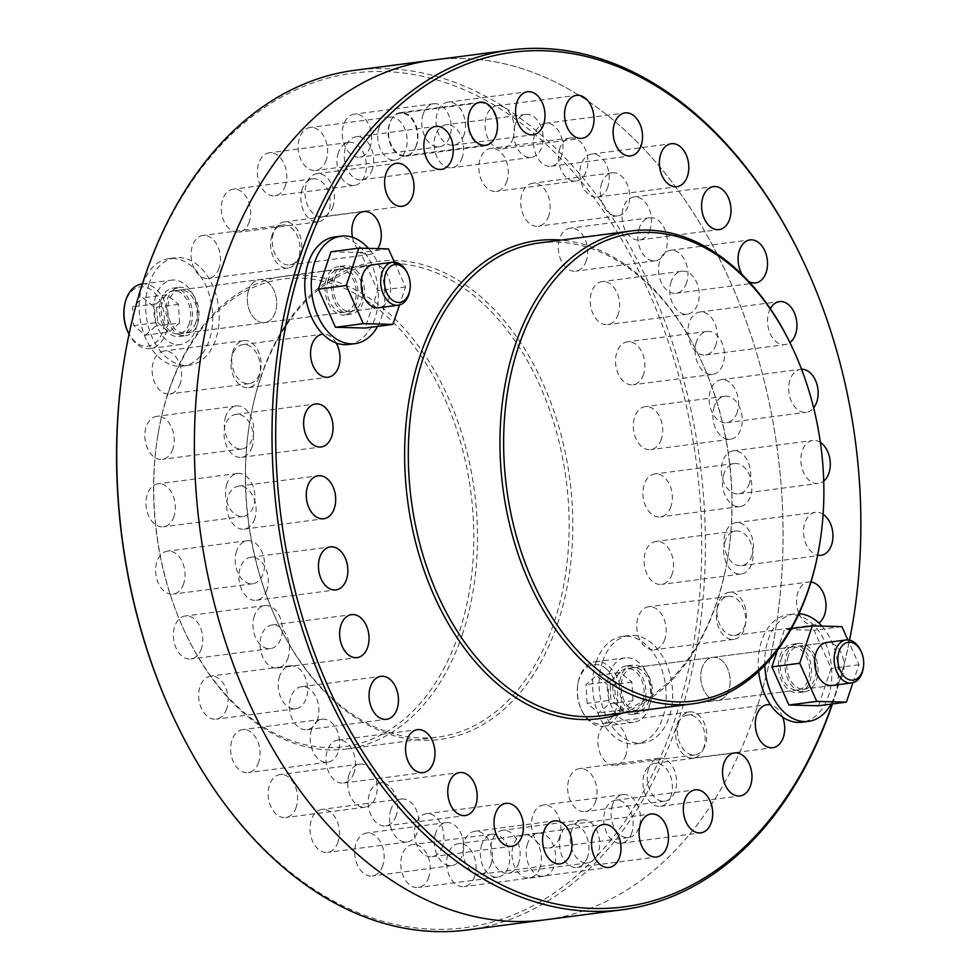 <?xml version="1.0" encoding="UTF-8"?>
<svg xmlns="http://www.w3.org/2000/svg" width="980" height="980" viewBox="0 0 980 980"><rect width="100%" height="100%" fill="white"/><g stroke="black" fill="none" stroke-linecap="round" stroke-linejoin="round"><path stroke-width="0.73" stroke-dasharray="4.9 3.68" d="M625.914 754.918A21.67 14.565 -97.4 0 1 615.379 765.307A21.67 14.565 -97.4 0 1 600.973 755.249A21.67 14.565 -97.4 0 1 599.246 732.697A21.67 14.565 -97.4 0 1 609.768 722.321A21.67 14.565 -97.4 0 1 624.174 732.366A21.67 14.565 -97.4 0 1 625.914 754.918M678.809 722.321A21.67 14.565 82.6 0 0 680.537 744.861A21.67 14.565 82.6 0 0 694.942 754.918A21.67 14.565 82.6 0 0 705.478 744.531A21.67 14.565 82.6 0 0 703.738 721.99A21.67 14.565 82.6 0 0 689.332 711.933A21.67 14.565 82.6 0 0 678.809 722.321M595.681 801.187A21.67 14.565 -97.4 0 1 585.146 811.575A21.67 14.565 -97.4 0 1 570.74 801.518A21.67 14.565 -97.4 0 1 569.013 778.965A21.67 14.565 -97.4 0 1 579.535 768.59A21.67 14.565 -97.4 0 1 593.941 778.647A21.67 14.565 -97.4 0 1 595.681 801.187M648.576 768.59A21.67 14.565 82.6 0 0 650.304 791.13A21.67 14.565 82.6 0 0 664.71 801.187A21.67 14.565 82.6 0 0 675.245 790.811A21.67 14.565 82.6 0 0 673.505 768.259A21.67 14.565 82.6 0 0 659.099 758.202A21.67 14.565 82.6 0 0 648.576 768.59M559.556 837.594A21.67 14.565 -97.4 0 1 549.021 847.982A21.67 14.565 -97.4 0 1 534.615 837.925A21.67 14.565 -97.4 0 1 532.875 815.372A21.67 14.565 -97.4 0 1 543.41 804.984A21.67 14.565 -97.4 0 1 557.816 815.042A21.67 14.565 -97.4 0 1 559.556 837.594M612.439 804.984A21.67 14.565 82.6 0 0 614.178 827.537A21.67 14.565 82.6 0 0 628.584 837.594A21.67 14.565 82.6 0 0 639.119 827.206A21.67 14.565 82.6 0 0 637.38 804.666A21.67 14.565 82.6 0 0 622.974 794.609A21.67 14.565 82.6 0 0 612.439 804.984M518.763 862.89A21.67 14.565 -97.4 0 1 508.228 873.278A21.67 14.565 -97.4 0 1 493.822 863.221A21.67 14.565 -97.4 0 1 492.083 840.668A21.67 14.565 -97.4 0 1 502.618 830.293A21.67 14.565 -97.4 0 1 517.024 840.35A21.67 14.565 -97.4 0 1 518.763 862.89M571.646 830.293A21.67 14.565 82.6 0 0 573.386 852.833A21.67 14.565 82.6 0 0 587.792 862.89A21.67 14.565 82.6 0 0 598.327 852.514A21.67 14.565 82.6 0 0 596.587 829.962A21.67 14.565 82.6 0 0 582.181 819.905A21.67 14.565 82.6 0 0 571.646 830.293M474.688 876.23A21.67 14.565 -97.4 0 1 464.153 886.606A21.67 14.565 -97.4 0 1 449.747 876.549A21.67 14.565 -97.4 0 1 448.007 854.009A21.67 14.565 -97.4 0 1 458.542 843.621A21.67 14.565 -97.4 0 1 472.948 853.678A21.67 14.565 -97.4 0 1 474.688 876.23M527.571 843.621A21.67 14.565 82.6 0 0 529.31 866.173A21.67 14.565 82.6 0 0 543.716 876.23A21.67 14.565 82.6 0 0 554.251 865.842A21.67 14.565 82.6 0 0 552.512 843.29A21.67 14.565 82.6 0 0 538.106 833.245A21.67 14.565 82.6 0 0 527.571 843.621M428.836 877.137A21.67 14.565 -97.4 0 1 418.301 887.525A21.67 14.565 -97.4 0 1 403.895 877.467A21.67 14.565 -97.4 0 1 402.155 854.915A21.67 14.565 -97.4 0 1 412.69 844.539A21.67 14.565 -97.4 0 1 427.096 854.597A21.67 14.565 -97.4 0 1 428.836 877.137M481.719 844.539A21.67 14.565 82.6 0 0 483.459 867.08A21.67 14.565 82.6 0 0 497.865 877.137A21.67 14.565 82.6 0 0 508.399 866.761A21.67 14.565 82.6 0 0 506.66 844.209A21.67 14.565 82.6 0 0 492.254 834.152A21.67 14.565 82.6 0 0 481.719 844.539M382.764 865.597A21.67 14.565 -97.4 0 1 372.229 875.985A21.67 14.565 -97.4 0 1 357.823 865.928A21.67 14.565 -97.4 0 1 356.095 843.376A21.67 14.565 -97.4 0 1 366.618 833A21.67 14.565 -97.4 0 1 381.024 843.057A21.67 14.565 -97.4 0 1 382.764 865.597M435.659 833A21.67 14.565 82.6 0 0 437.386 855.54A21.67 14.565 82.6 0 0 451.792 865.597A21.67 14.565 82.6 0 0 462.327 855.221A21.67 14.565 82.6 0 0 460.588 832.669A21.67 14.565 82.6 0 0 446.182 822.612A21.67 14.565 82.6 0 0 435.659 833M338.051 842.004A21.67 14.565 -97.4 0 1 327.516 852.38A21.67 14.565 -97.4 0 1 313.11 842.322A21.67 14.565 -97.4 0 1 311.371 819.782A21.67 14.565 -97.4 0 1 321.906 809.394A21.67 14.565 -97.4 0 1 336.312 819.452A21.67 14.565 -97.4 0 1 338.051 842.004M390.934 809.394A21.67 14.565 82.6 0 0 392.674 831.947A21.67 14.565 82.6 0 0 407.08 842.004A21.67 14.565 82.6 0 0 417.615 831.616A21.67 14.565 82.6 0 0 415.875 809.076A21.67 14.565 82.6 0 0 401.469 799.019A21.67 14.565 82.6 0 0 390.934 809.394M296.205 807.153A21.67 14.565 -97.4 0 1 285.682 817.528A21.67 14.565 -97.4 0 1 271.276 807.471A21.67 14.565 -97.4 0 1 269.537 784.931A21.67 14.565 -97.4 0 1 280.072 774.543A21.67 14.565 -97.4 0 1 294.478 784.6A21.67 14.565 -97.4 0 1 296.205 807.153M349.101 774.543A21.67 14.565 82.6 0 0 350.84 797.095A21.67 14.565 82.6 0 0 365.246 807.153A21.67 14.565 82.6 0 0 375.769 796.764A21.67 14.565 82.6 0 0 374.041 774.225A21.67 14.565 82.6 0 0 359.635 764.167A21.67 14.565 82.6 0 0 349.101 774.543M258.671 762.232A21.67 14.565 -97.4 0 1 248.136 772.608A21.67 14.565 -97.4 0 1 233.73 762.55A21.67 14.565 -97.4 0 1 232.003 740.01A21.67 14.565 -97.4 0 1 242.525 729.622A21.67 14.565 -97.4 0 1 256.932 739.68A21.67 14.565 -97.4 0 1 258.671 762.232M311.567 729.622A21.67 14.565 82.6 0 0 313.294 752.175A21.67 14.565 82.6 0 0 327.7 762.232A21.67 14.565 82.6 0 0 338.235 751.844A21.67 14.565 82.6 0 0 336.495 729.304A21.67 14.565 82.6 0 0 322.089 719.247A21.67 14.565 82.6 0 0 311.567 729.622M226.711 708.773A21.67 14.565 -97.4 0 1 216.176 719.149A21.67 14.565 -97.4 0 1 201.77 709.091A21.67 14.565 -97.4 0 1 200.043 686.551A21.67 14.565 -97.4 0 1 210.565 676.163A21.67 14.565 -97.4 0 1 224.971 686.221A21.67 14.565 -97.4 0 1 226.711 708.773M279.606 676.163A21.67 14.565 82.6 0 0 281.334 698.716A21.67 14.565 82.6 0 0 295.74 708.773A21.67 14.565 82.6 0 0 306.275 698.385A21.67 14.565 82.6 0 0 304.535 675.833A21.67 14.565 82.6 0 0 290.129 665.788A21.67 14.565 82.6 0 0 279.606 676.163M201.415 648.589A21.67 14.565 -97.4 0 1 190.892 658.977A21.67 14.565 -97.4 0 1 176.486 648.919A21.67 14.565 -97.4 0 1 174.746 626.367A21.67 14.565 -97.4 0 1 185.281 615.991A21.67 14.565 -97.4 0 1 199.687 626.049A21.67 14.565 -97.4 0 1 201.415 648.589M254.31 615.991A21.67 14.565 82.6 0 0 256.05 638.531A21.67 14.565 82.6 0 0 270.456 648.589A21.67 14.565 82.6 0 0 280.978 638.213A21.67 14.565 82.6 0 0 279.251 615.661A21.67 14.565 82.6 0 0 264.845 605.603A21.67 14.565 82.6 0 0 254.31 615.991M183.652 583.749A21.67 14.565 -97.4 0 1 173.129 594.125A21.67 14.565 -97.4 0 1 158.723 584.068A21.67 14.565 -97.4 0 1 156.984 561.528A21.67 14.565 -97.4 0 1 167.519 551.14A21.67 14.565 -97.4 0 1 181.925 561.197A21.67 14.565 -97.4 0 1 183.652 583.749M236.548 551.14A21.67 14.565 82.6 0 0 238.287 573.692A21.67 14.565 82.6 0 0 252.693 583.749A21.67 14.565 82.6 0 0 263.216 573.361A21.67 14.565 82.6 0 0 261.489 550.809A21.67 14.565 82.6 0 0 247.083 540.764A21.67 14.565 82.6 0 0 236.548 551.14M174.024 516.436A21.67 14.565 -97.4 0 1 163.489 526.824A21.67 14.565 -97.4 0 1 149.083 516.766A21.67 14.565 -97.4 0 1 147.355 494.214A21.67 14.565 -97.4 0 1 157.878 483.838A21.67 14.565 -97.4 0 1 172.284 493.896A21.67 14.565 -97.4 0 1 174.024 516.436M226.919 483.838A21.67 14.565 82.6 0 0 228.646 506.378A21.67 14.565 82.6 0 0 243.052 516.436A21.67 14.565 82.6 0 0 253.587 506.06A21.67 14.565 82.6 0 0 251.848 483.507A21.67 14.565 82.6 0 0 237.442 473.45A21.67 14.565 82.6 0 0 226.919 483.838M172.86 448.963A21.67 14.565 -97.4 0 1 162.325 459.351A21.67 14.565 -97.4 0 1 147.919 449.293A21.67 14.565 -97.4 0 1 146.179 426.741A21.67 14.565 -97.4 0 1 156.714 416.365A21.67 14.565 -97.4 0 1 171.12 426.41A21.67 14.565 -97.4 0 1 172.86 448.963M225.743 416.365A21.67 14.565 82.6 0 0 227.483 438.905A21.67 14.565 82.6 0 0 241.889 448.963A21.67 14.565 82.6 0 0 252.424 438.575A21.67 14.565 82.6 0 0 250.684 416.035A21.67 14.565 82.6 0 0 236.278 405.977A21.67 14.565 82.6 0 0 225.743 416.365M180.185 383.621A21.67 14.565 -97.4 0 1 169.65 393.997A21.67 14.565 -97.4 0 1 155.244 383.94A21.67 14.565 -97.4 0 1 153.517 361.399A21.67 14.565 -97.4 0 1 164.04 351.012A21.67 14.565 -97.4 0 1 178.446 361.069A21.67 14.565 -97.4 0 1 180.185 383.621M233.081 351.012A21.67 14.565 82.6 0 0 234.808 373.564A21.67 14.565 82.6 0 0 249.214 383.621A21.67 14.565 82.6 0 0 259.749 373.233A21.67 14.565 82.6 0 0 258.01 350.693A21.67 14.565 82.6 0 0 243.604 340.636A21.67 14.565 82.6 0 0 233.081 351.012M195.767 322.628A21.67 14.565 -97.4 0 1 185.232 333.004A21.67 14.565 -97.4 0 1 170.839 322.959A21.67 14.565 -97.4 0 1 169.099 300.407A21.67 14.565 -97.4 0 1 179.634 290.019A21.67 14.565 -97.4 0 1 194.028 300.076A21.67 14.565 -97.4 0 1 195.767 322.628M248.663 290.019A21.67 14.565 82.6 0 0 250.39 312.571A21.67 14.565 82.6 0 0 264.796 322.628A21.67 14.565 82.6 0 0 275.331 312.24A21.67 14.565 82.6 0 0 273.591 289.7A21.67 14.565 82.6 0 0 259.186 279.643A21.67 14.565 82.6 0 0 248.663 290.019A21.67 14.565 -97.4 0 1 259.186 279.643A21.67 14.565 -97.4 0 1 273.591 289.7A21.67 14.565 -97.4 0 1 275.331 312.24A21.67 14.565 -97.4 0 1 264.796 322.628A21.67 14.565 -97.4 0 1 250.39 312.571A21.67 14.565 -97.4 0 1 248.663 290.019M219.079 268.067A21.67 14.565 -97.4 0 1 208.544 278.455A21.67 14.565 -97.4 0 1 194.138 268.398A21.67 14.565 -97.4 0 1 192.399 245.845A21.67 14.565 -97.4 0 1 202.934 235.47A21.67 14.565 -97.4 0 1 217.339 245.514A21.67 14.565 -97.4 0 1 219.079 268.067M271.962 235.47A21.67 14.565 82.6 0 0 273.702 258.01A21.67 14.565 82.6 0 0 288.108 268.067A21.67 14.565 82.6 0 0 298.643 257.679A21.67 14.565 82.6 0 0 296.903 235.139A21.67 14.565 82.6 0 0 282.497 225.082A21.67 14.565 82.6 0 0 271.962 235.47M249.3 221.799A21.67 14.565 -97.4 0 1 238.777 232.186A21.67 14.565 -97.4 0 1 224.371 222.129A21.67 14.565 -97.4 0 1 222.632 199.577A21.67 14.565 -97.4 0 1 233.167 189.189A21.67 14.565 -97.4 0 1 247.573 199.246A21.67 14.565 -97.4 0 1 249.3 221.799M302.195 189.189A21.67 14.565 82.6 0 0 303.935 211.741A21.67 14.565 82.6 0 0 318.341 221.799A21.67 14.565 82.6 0 0 328.863 211.411A21.67 14.565 82.6 0 0 327.136 188.871A21.67 14.565 82.6 0 0 312.73 178.813A21.67 14.565 82.6 0 0 302.195 189.189M285.437 185.392A21.67 14.565 -97.4 0 1 274.902 195.78A21.67 14.565 -97.4 0 1 260.496 185.722A21.67 14.565 -97.4 0 1 258.757 163.17A21.67 14.565 -97.4 0 1 269.292 152.794A21.67 14.565 -97.4 0 1 283.698 162.852A21.67 14.565 -97.4 0 1 285.437 185.392M338.321 152.794A21.67 14.565 82.6 0 0 340.06 175.334A21.67 14.565 82.6 0 0 354.466 185.392A21.67 14.565 82.6 0 0 365.001 175.016A21.67 14.565 82.6 0 0 363.262 152.464A21.67 14.565 82.6 0 0 348.856 142.406A21.67 14.565 82.6 0 0 338.321 152.794M326.23 160.095A21.67 14.565 -97.4 0 1 315.695 170.471A21.67 14.565 -97.4 0 1 301.289 160.426A21.67 14.565 -97.4 0 1 299.562 137.874A21.67 14.565 -97.4 0 1 310.084 127.486A21.67 14.565 -97.4 0 1 324.49 137.543A21.67 14.565 -97.4 0 1 326.23 160.095M379.125 127.486A21.67 14.565 82.6 0 0 380.853 150.038A21.67 14.565 82.6 0 0 395.259 160.095A21.67 14.565 82.6 0 0 405.793 149.707A21.67 14.565 82.6 0 0 404.054 127.167A21.67 14.565 82.6 0 0 389.648 117.11A21.67 14.565 82.6 0 0 379.125 127.486M370.305 146.755A21.67 14.565 -97.4 0 1 359.77 157.143A21.67 14.565 -97.4 0 1 345.364 147.086A21.67 14.565 -97.4 0 1 343.637 124.546A21.67 14.565 -97.4 0 1 354.16 114.158A21.67 14.565 -97.4 0 1 368.566 124.215A21.67 14.565 -97.4 0 1 370.305 146.755M423.189 114.158A21.67 14.565 82.6 0 0 424.928 136.71A21.67 14.565 82.6 0 0 439.334 146.755A21.67 14.565 82.6 0 0 449.869 136.379A21.67 14.565 82.6 0 0 448.13 113.827A21.67 14.565 82.6 0 0 433.724 103.77A21.67 14.565 82.6 0 0 423.189 114.158M416.157 145.849A21.67 14.565 -97.4 0 1 405.622 156.237A21.67 14.565 -97.4 0 1 391.216 146.179A21.67 14.565 -97.4 0 1 389.477 123.627A21.67 14.565 -97.4 0 1 400.012 113.239A21.67 14.565 -97.4 0 1 414.418 123.296A21.67 14.565 -97.4 0 1 416.157 145.849M469.04 113.239A21.67 14.565 82.6 0 0 470.78 135.791A21.67 14.565 82.6 0 0 485.186 145.849A21.67 14.565 82.6 0 0 495.721 135.46A21.67 14.565 82.6 0 0 493.981 112.921A21.67 14.565 82.6 0 0 479.575 102.863A21.67 14.565 82.6 0 0 469.04 113.239M462.229 157.388A21.67 14.565 -97.4 0 1 451.694 167.776A21.67 14.565 -97.4 0 1 437.288 157.719A21.67 14.565 -97.4 0 1 435.549 135.167A21.67 14.565 -97.4 0 1 446.084 124.779A21.67 14.565 -97.4 0 1 460.49 134.836A21.67 14.565 -97.4 0 1 462.229 157.388M515.113 124.779A21.67 14.565 82.6 0 0 516.852 147.331A21.67 14.565 82.6 0 0 531.258 157.388A21.67 14.565 82.6 0 0 541.781 147A21.67 14.565 82.6 0 0 540.054 124.46A21.67 14.565 82.6 0 0 525.648 114.403A21.67 14.565 82.6 0 0 515.113 124.779M506.942 180.982A21.67 14.565 -97.4 0 1 496.407 191.37A21.67 14.565 -97.4 0 1 482.001 181.312A21.67 14.565 -97.4 0 1 480.261 158.76A21.67 14.565 -97.4 0 1 490.796 148.384A21.67 14.565 -97.4 0 1 505.202 158.442A21.67 14.565 -97.4 0 1 506.942 180.982M559.825 148.384A21.67 14.565 82.6 0 0 561.565 170.924A21.67 14.565 82.6 0 0 575.971 180.982A21.67 14.565 82.6 0 0 586.505 170.606A21.67 14.565 82.6 0 0 584.766 148.054A21.67 14.565 82.6 0 0 570.36 137.996A21.67 14.565 82.6 0 0 559.825 148.384M548.776 215.833A21.67 14.565 -97.4 0 1 538.24 226.221A21.67 14.565 -97.4 0 1 523.835 216.164A21.67 14.565 -97.4 0 1 522.107 193.624A21.67 14.565 -97.4 0 1 532.63 183.236A21.67 14.565 -97.4 0 1 547.036 193.293A21.67 14.565 -97.4 0 1 548.776 215.833M601.671 183.236A21.67 14.565 82.6 0 0 603.398 205.775A21.67 14.565 82.6 0 0 617.804 215.833A21.67 14.565 82.6 0 0 628.339 205.457A21.67 14.565 82.6 0 0 626.6 182.905A21.67 14.565 82.6 0 0 612.194 172.847A21.67 14.565 82.6 0 0 601.671 183.236M586.31 260.754A21.67 14.565 -97.4 0 1 575.787 271.142A21.67 14.565 -97.4 0 1 561.381 261.084A21.67 14.565 -97.4 0 1 559.641 238.544A21.67 14.565 -97.4 0 1 570.176 228.156A21.67 14.565 -97.4 0 1 584.582 238.214A21.67 14.565 -97.4 0 1 586.31 260.754M639.205 228.156A21.67 14.565 82.6 0 0 640.945 250.696A21.67 14.565 82.6 0 0 655.351 260.754A21.67 14.565 82.6 0 0 665.873 250.378A21.67 14.565 82.6 0 0 664.146 227.826A21.67 14.565 82.6 0 0 649.74 217.768A21.67 14.565 82.6 0 0 639.205 228.156M618.27 314.213A21.67 14.565 -97.4 0 1 607.747 324.601A21.67 14.565 -97.4 0 1 593.341 314.543A21.67 14.565 -97.4 0 1 591.601 292.003A21.67 14.565 -97.4 0 1 602.137 281.615A21.67 14.565 -97.4 0 1 616.543 291.673A21.67 14.565 -97.4 0 1 618.27 314.213M671.165 281.615A21.67 14.565 82.6 0 0 672.905 304.168A21.67 14.565 82.6 0 0 687.311 314.213A21.67 14.565 82.6 0 0 697.833 303.837A21.67 14.565 82.6 0 0 696.106 281.285A21.67 14.565 82.6 0 0 681.7 271.227A21.67 14.565 82.6 0 0 671.165 281.615M643.566 374.397A21.67 14.565 -97.4 0 1 633.031 384.785A21.67 14.565 -97.4 0 1 618.625 374.728A21.67 14.565 -97.4 0 1 616.898 352.175A21.67 14.565 -97.4 0 1 627.42 341.787A21.67 14.565 -97.4 0 1 641.827 351.845A21.67 14.565 -97.4 0 1 643.566 374.397M696.462 341.787A21.67 14.565 82.6 0 0 698.189 364.34A21.67 14.565 82.6 0 0 712.595 374.397A21.67 14.565 82.6 0 0 723.13 364.009A21.67 14.565 82.6 0 0 721.39 341.469A21.67 14.565 82.6 0 0 706.984 331.412A21.67 14.565 82.6 0 0 696.462 341.787M661.329 439.236A21.67 14.565 -97.4 0 1 650.806 449.624A21.67 14.565 -97.4 0 1 636.4 439.567A21.67 14.565 -97.4 0 1 634.66 417.027A21.67 14.565 -97.4 0 1 645.195 406.639A21.67 14.565 -97.4 0 1 659.601 416.696A21.67 14.565 -97.4 0 1 661.329 439.236M714.224 406.639A21.67 14.565 82.6 0 0 715.964 429.191A21.67 14.565 82.6 0 0 730.357 439.236A21.67 14.565 82.6 0 0 740.892 428.86A21.67 14.565 82.6 0 0 739.153 406.308A21.67 14.565 82.6 0 0 724.759 396.251A21.67 14.565 82.6 0 0 714.224 406.639M670.957 506.55A21.67 14.565 -97.4 0 1 660.434 516.926A21.67 14.565 -97.4 0 1 646.028 506.88A21.67 14.565 -97.4 0 1 644.289 484.328A21.67 14.565 -97.4 0 1 654.824 473.94A21.67 14.565 -97.4 0 1 669.23 483.998A21.67 14.565 -97.4 0 1 670.957 506.55M723.853 473.94A21.67 14.565 82.6 0 0 725.592 496.493A21.67 14.565 82.6 0 0 739.998 506.55A21.67 14.565 82.6 0 0 750.521 496.162A21.67 14.565 82.6 0 0 748.793 473.622A21.67 14.565 82.6 0 0 734.388 463.565A21.67 14.565 82.6 0 0 723.853 473.94M672.133 574.023A21.67 14.565 -97.4 0 1 661.598 584.411A21.67 14.565 -97.4 0 1 647.192 574.354A21.67 14.565 -97.4 0 1 645.465 551.801A21.67 14.565 -97.4 0 1 655.988 541.426A21.67 14.565 -97.4 0 1 670.394 551.471A21.67 14.565 -97.4 0 1 672.133 574.023M725.016 541.426A21.67 14.565 82.6 0 0 726.756 563.966A21.67 14.565 82.6 0 0 741.162 574.023A21.67 14.565 82.6 0 0 751.697 563.635A21.67 14.565 82.6 0 0 749.957 541.095A21.67 14.565 82.6 0 0 735.551 531.038A21.67 14.565 82.6 0 0 725.016 541.426M664.795 639.364A21.67 14.565 -97.4 0 1 654.273 649.752A21.67 14.565 -97.4 0 1 639.867 639.695A21.67 14.565 -97.4 0 1 638.127 617.155A21.67 14.565 -97.4 0 1 648.662 606.767A21.67 14.565 -97.4 0 1 663.068 616.824A21.67 14.565 -97.4 0 1 664.795 639.364M717.691 606.767A21.67 14.565 82.6 0 0 719.43 629.307A21.67 14.565 82.6 0 0 733.836 639.364A21.67 14.565 82.6 0 0 744.359 628.989A21.67 14.565 82.6 0 0 742.632 606.436A21.67 14.565 82.6 0 0 728.226 596.379A21.67 14.565 82.6 0 0 717.691 606.767M649.213 700.357A21.67 14.565 -97.4 0 1 638.691 710.745A21.67 14.565 -97.4 0 1 624.285 700.688A21.67 14.565 -97.4 0 1 622.545 678.136A21.67 14.565 -97.4 0 1 633.08 667.76A21.67 14.565 -97.4 0 1 647.486 677.817A21.67 14.565 -97.4 0 1 649.213 700.357M702.109 667.76A21.67 14.565 82.6 0 0 703.848 690.3A21.67 14.565 82.6 0 0 718.254 700.357A21.67 14.565 82.6 0 0 728.777 689.981A21.67 14.565 82.6 0 0 727.05 667.429A21.67 14.565 82.6 0 0 712.644 657.372A21.67 14.565 82.6 0 0 702.109 667.76A21.67 14.565 -97.4 0 1 712.644 657.372A21.67 14.565 -97.4 0 1 727.05 667.429A21.67 14.565 -97.4 0 1 728.777 689.981A21.67 14.565 -97.4 0 1 718.254 700.357A21.67 14.565 -97.4 0 1 703.848 690.3A21.67 14.565 -97.4 0 1 702.109 667.76M260.545 378.427A238.434 160.279 -97.4 0 1 376.394 264.208A238.434 160.279 -97.4 0 1 534.847 374.826A238.434 160.279 -97.4 0 1 553.957 622.839A238.434 160.279 -97.4 0 1 438.097 737.058A238.434 160.279 -97.4 0 1 275.882 618.539A238.434 160.279 -97.4 0 1 250.023 420.383A238.434 160.279 -97.4 0 1 260.545 378.427M557.461 623.929A241.031 162.018 82.6 0 0 478.375 294.711A241.031 162.018 82.6 0 0 260.852 376.847A241.031 162.018 82.6 0 0 250.219 419.256A241.031 162.018 82.6 0 0 276.36 619.581A241.031 162.018 82.6 0 0 557.461 623.929M124.999 355.36A430.906 289.664 -97.4 0 1 144.023 279.521A430.906 289.664 -97.4 0 1 532.899 132.692A430.906 289.664 -97.4 0 1 674.289 721.243A430.906 289.664 -97.4 0 1 171.733 713.477M467.166 929.995A433.503 291.415 82.6 0 0 677.805 722.333A433.503 291.415 82.6 0 0 643.076 271.399A433.503 291.415 82.6 0 0 354.968 70.266M168.572 391.963A235.825 158.527 -97.4 0 1 381.404 311.615A235.825 158.527 -97.4 0 1 458.787 633.717A235.825 158.527 -97.4 0 1 183.75 629.466A235.825 158.527 -97.4 0 1 158.172 433.466A235.825 158.527 -97.4 0 1 168.572 391.963M462.291 634.807A238.434 160.279 82.6 0 0 443.193 386.794A238.434 160.279 82.6 0 0 284.739 276.164A238.434 160.279 82.6 0 0 168.891 390.383A238.434 160.279 82.6 0 0 158.368 432.352A238.434 160.279 82.6 0 0 184.216 630.508A238.434 160.279 82.6 0 0 346.442 749.014A238.434 160.279 82.6 0 0 462.291 634.807M755.458 712.191A433.503 291.415 82.6 0 0 720.729 261.268A433.503 291.415 82.6 0 0 432.621 60.135A433.503 291.415 82.6 0 1 720.729 261.268A433.503 291.415 82.6 0 1 755.458 712.191A433.503 291.415 82.6 0 1 544.819 919.865A433.503 291.415 82.6 0 0 755.458 712.191M810.987 582.01A21.67 14.565 82.6 0 0 808.488 582.022A21.67 14.565 82.6 0 0 797.953 592.398A21.67 14.565 82.6 0 0 799.067 613.602M799.129 613.737A21.67 14.565 82.6 0 0 814.098 625.007A21.67 14.565 82.6 0 0 818.913 623.035M745.07 625.007A21.67 14.565 -97.4 0 1 734.535 635.395A21.67 14.565 -97.4 0 1 720.129 625.338A21.67 14.565 -97.4 0 1 718.389 602.786A21.67 14.565 -97.4 0 1 728.924 592.398A21.67 14.565 -97.4 0 1 743.33 602.455A21.67 14.565 -97.4 0 1 745.07 625.007M823.127 514.279A21.67 14.565 82.6 0 0 815.433 512.295A21.67 14.565 82.6 0 0 804.911 522.671A21.67 14.565 82.6 0 0 817.688 555.146M752.015 555.28A21.67 14.565 -97.4 0 1 741.48 565.656A21.67 14.565 -97.4 0 1 727.074 555.599A21.67 14.565 -97.4 0 1 725.347 533.059A21.67 14.565 -97.4 0 1 735.87 522.671A21.67 14.565 -97.4 0 1 750.276 532.728A21.67 14.565 -97.4 0 1 752.015 555.28M820.37 442.409A21.67 14.565 82.6 0 0 812.775 440.473A21.67 14.565 82.6 0 0 802.253 450.861A21.67 14.565 82.6 0 0 803.98 473.401A21.67 14.565 82.6 0 0 818.386 483.459A21.67 14.565 82.6 0 0 823.727 481.082M749.357 483.459A21.67 14.565 -97.4 0 1 738.822 493.846A21.67 14.565 -97.4 0 1 724.416 483.789A21.67 14.565 -97.4 0 1 722.689 461.237A21.67 14.565 -97.4 0 1 733.212 450.861A21.67 14.565 -97.4 0 1 747.617 460.918A21.67 14.565 -97.4 0 1 749.357 483.459M801.567 369.264A21.67 14.565 82.6 0 0 800.623 369.338A21.67 14.565 82.6 0 0 790.088 379.726A21.67 14.565 82.6 0 0 791.828 402.278A21.67 14.565 82.6 0 0 806.234 412.323A21.67 14.565 82.6 0 0 813.645 407.839M737.193 412.323A21.67 14.565 -97.4 0 1 726.67 422.711A21.67 14.565 -97.4 0 1 712.264 412.654A21.67 14.565 -97.4 0 1 710.524 390.113A21.67 14.565 -97.4 0 1 721.06 379.726A21.67 14.565 -97.4 0 1 735.466 389.783A21.67 14.565 -97.4 0 1 737.193 412.323M770.305 308.7A21.67 14.565 82.6 0 0 768.896 312.007A21.67 14.565 82.6 0 0 770.623 334.548A21.67 14.565 82.6 0 0 785.029 344.605A21.67 14.565 82.6 0 0 789.929 342.571M716 344.605A21.67 14.565 -97.4 0 1 705.465 354.993A21.67 14.565 -97.4 0 1 691.059 344.935A21.67 14.565 -97.4 0 1 689.332 322.383A21.67 14.565 -97.4 0 1 699.855 312.007A21.67 14.565 -97.4 0 1 714.261 322.065A21.67 14.565 -97.4 0 1 716 344.605M742.326 274.865A21.67 14.565 82.6 0 0 748.561 281.297M686.576 282.901A21.67 14.565 -97.4 0 1 676.053 293.277A21.67 14.565 -97.4 0 1 661.647 283.22A21.67 14.565 -97.4 0 1 659.908 260.68A21.67 14.565 -97.4 0 1 670.442 250.292A21.67 14.565 -97.4 0 1 684.848 260.349A21.67 14.565 -97.4 0 1 686.576 282.901M650.071 229.577A21.67 14.565 -97.4 0 1 639.536 239.953A21.67 14.565 -97.4 0 1 625.13 229.896A21.67 14.565 -97.4 0 1 623.403 207.356A21.67 14.565 -97.4 0 1 633.925 196.968A21.67 14.565 -97.4 0 1 648.331 207.025A21.67 14.565 -97.4 0 1 650.071 229.577M607.87 186.69A21.67 14.565 -97.4 0 1 597.335 197.066A21.67 14.565 -97.4 0 1 582.941 187.008A21.67 14.565 -97.4 0 1 581.201 164.469A21.67 14.565 -97.4 0 1 591.736 154.081A21.67 14.565 -97.4 0 1 606.13 164.138A21.67 14.565 -97.4 0 1 607.87 186.69M561.601 155.881A21.67 14.565 -97.4 0 1 551.079 166.269A21.67 14.565 -97.4 0 1 536.673 156.212A21.67 14.565 -97.4 0 1 534.933 133.66A21.67 14.565 -97.4 0 1 545.468 123.284A21.67 14.565 -97.4 0 1 559.874 133.341A21.67 14.565 -97.4 0 1 561.601 155.881M513.055 138.339A21.67 14.565 -97.4 0 1 502.52 148.727A21.67 14.565 -97.4 0 1 488.113 138.67A21.67 14.565 -97.4 0 1 486.386 116.13A21.67 14.565 -97.4 0 1 496.909 105.742A21.67 14.565 -97.4 0 1 511.315 115.799A21.67 14.565 -97.4 0 1 513.055 138.339M464.079 134.75A21.67 14.565 -97.4 0 1 453.544 145.126A21.67 14.565 -97.4 0 1 439.138 135.081A21.67 14.565 -97.4 0 1 437.399 112.529A21.67 14.565 -97.4 0 1 447.934 102.141A21.67 14.565 -97.4 0 1 462.34 112.198A21.67 14.565 -97.4 0 1 464.079 134.75M416.561 145.236A21.67 14.565 -97.4 0 1 406.026 155.612A21.67 14.565 -97.4 0 1 391.62 145.554A21.67 14.565 -97.4 0 1 389.893 123.015A21.67 14.565 -97.4 0 1 400.416 112.627A21.67 14.565 -97.4 0 1 414.822 122.684A21.67 14.565 -97.4 0 1 416.561 145.236M372.327 169.393A21.67 14.565 -97.4 0 1 361.804 179.769A21.67 14.565 -97.4 0 1 347.398 169.712A21.67 14.565 -97.4 0 1 345.658 147.172A21.67 14.565 -97.4 0 1 356.193 136.784A21.67 14.565 -97.4 0 1 370.599 146.841A21.67 14.565 -97.4 0 1 372.327 169.393M333.09 206.29A21.67 14.565 -97.4 0 1 322.555 216.678A21.67 14.565 -97.4 0 1 308.149 206.621A21.67 14.565 -97.4 0 1 306.409 184.081A21.67 14.565 -97.4 0 1 316.944 173.693A21.67 14.565 -97.4 0 1 331.35 183.75A21.67 14.565 -97.4 0 1 333.09 206.29M352.518 237.332A21.67 14.565 82.6 0 0 369.362 254.531A21.67 14.565 82.6 0 0 377.79 248.626M300.333 254.531A21.67 14.565 -97.4 0 1 289.798 264.918A21.67 14.565 -97.4 0 1 275.392 254.861A21.67 14.565 -97.4 0 1 273.665 232.309A21.67 14.565 -97.4 0 1 284.188 221.933A21.67 14.565 -97.4 0 1 298.594 231.99A21.67 14.565 -97.4 0 1 300.333 254.531M328.227 279.643A21.67 14.565 82.6 0 0 329.954 302.183A21.67 14.565 82.6 0 0 344.36 312.24A21.67 14.565 82.6 0 0 354.895 301.865A21.67 14.565 82.6 0 0 353.155 279.312A21.67 14.565 82.6 0 0 338.749 269.255A21.67 14.565 82.6 0 0 328.227 279.643M259.051 377.214A21.67 14.565 -97.4 0 1 248.516 387.602A21.67 14.565 -97.4 0 1 234.11 377.545A21.67 14.565 -97.4 0 1 232.37 354.993A21.67 14.565 -97.4 0 1 242.905 344.605A21.67 14.565 -97.4 0 1 257.311 354.662A21.67 14.565 -97.4 0 1 259.051 377.214M252.093 446.941A21.67 14.565 -97.4 0 1 241.57 457.329A21.67 14.565 -97.4 0 1 227.164 447.272A21.67 14.565 -97.4 0 1 225.425 424.72A21.67 14.565 -97.4 0 1 235.96 414.344A21.67 14.565 -97.4 0 1 250.366 424.401A21.67 14.565 -97.4 0 1 252.093 446.941M254.751 518.763A21.67 14.565 -97.4 0 1 244.228 529.139A21.67 14.565 -97.4 0 1 229.822 519.082A21.67 14.565 -97.4 0 1 228.083 496.541A21.67 14.565 -97.4 0 1 238.618 486.154A21.67 14.565 -97.4 0 1 253.024 496.211A21.67 14.565 -97.4 0 1 254.751 518.763M266.915 589.887A21.67 14.565 -97.4 0 1 256.38 600.274A21.67 14.565 -97.4 0 1 241.974 590.217A21.67 14.565 -97.4 0 1 240.247 567.677A21.67 14.565 -97.4 0 1 250.77 557.289A21.67 14.565 -97.4 0 1 265.176 567.346A21.67 14.565 -97.4 0 1 266.915 589.887M288.12 657.617A21.67 14.565 -97.4 0 1 277.585 667.992A21.67 14.565 -97.4 0 1 263.179 657.935A21.67 14.565 -97.4 0 1 261.44 635.395A21.67 14.565 -97.4 0 1 271.975 625.007A21.67 14.565 -97.4 0 1 286.381 635.064A21.67 14.565 -97.4 0 1 288.12 657.617M317.532 719.32A21.67 14.565 -97.4 0 1 306.997 729.708A21.67 14.565 -97.4 0 1 292.591 719.651A21.67 14.565 -97.4 0 1 290.864 697.098A21.67 14.565 -97.4 0 1 301.387 686.723A21.67 14.565 -97.4 0 1 315.793 696.78A21.67 14.565 -97.4 0 1 317.532 719.32M354.05 772.644A21.67 14.565 -97.4 0 1 343.515 783.032A21.67 14.565 -97.4 0 1 329.109 772.975A21.67 14.565 -97.4 0 1 327.369 750.423A21.67 14.565 -97.4 0 1 337.904 740.047A21.67 14.565 -97.4 0 1 352.31 750.104A21.67 14.565 -97.4 0 1 354.05 772.644M396.238 815.532A21.67 14.565 -97.4 0 1 385.716 825.92A21.67 14.565 -97.4 0 1 371.31 815.862A21.67 14.565 -97.4 0 1 369.57 793.31A21.67 14.565 -97.4 0 1 380.105 782.934A21.67 14.565 -97.4 0 1 394.511 792.992A21.67 14.565 -97.4 0 1 396.238 815.532M442.507 846.34A21.67 14.565 -97.4 0 1 431.972 856.716A21.67 14.565 -97.4 0 1 417.566 846.659A21.67 14.565 -97.4 0 1 415.839 824.119A21.67 14.565 -97.4 0 1 426.361 813.731A21.67 14.565 -97.4 0 1 440.767 823.788A21.67 14.565 -97.4 0 1 442.507 846.34M491.066 863.87A21.67 14.565 -97.4 0 1 480.531 874.258A21.67 14.565 -97.4 0 1 466.125 864.201A21.67 14.565 -97.4 0 1 464.385 841.661A21.67 14.565 -97.4 0 1 474.92 831.273A21.67 14.565 -97.4 0 1 489.326 841.33A21.67 14.565 -97.4 0 1 491.066 863.87M540.041 867.471A21.67 14.565 -97.4 0 1 529.506 877.86A21.67 14.565 -97.4 0 1 515.1 867.802A21.67 14.565 -97.4 0 1 513.361 845.25A21.67 14.565 -97.4 0 1 523.896 834.874A21.67 14.565 -97.4 0 1 538.302 844.919A21.67 14.565 -97.4 0 1 540.041 867.471M587.547 856.986A21.67 14.565 -97.4 0 1 577.024 867.374A21.67 14.565 -97.4 0 1 562.618 857.316A21.67 14.565 -97.4 0 1 560.879 834.764A21.67 14.565 -97.4 0 1 571.413 824.388A21.67 14.565 -97.4 0 1 585.82 834.446A21.67 14.565 -97.4 0 1 587.547 856.986M631.782 832.829A21.67 14.565 -97.4 0 1 621.247 843.217A21.67 14.565 -97.4 0 1 606.841 833.159A21.67 14.565 -97.4 0 1 605.113 810.607A21.67 14.565 -97.4 0 1 615.636 800.231A21.67 14.565 -97.4 0 1 630.042 810.289A21.67 14.565 -97.4 0 1 631.782 832.829M671.03 795.919A21.67 14.565 -97.4 0 1 660.495 806.307A21.67 14.565 -97.4 0 1 646.09 796.25A21.67 14.565 -97.4 0 1 644.35 773.71A21.67 14.565 -97.4 0 1 654.885 763.322A21.67 14.565 -97.4 0 1 669.291 773.379A21.67 14.565 -97.4 0 1 671.03 795.919M703.787 747.691A21.67 14.565 -97.4 0 1 693.252 758.067A21.67 14.565 -97.4 0 1 678.846 748.01A21.67 14.565 -97.4 0 1 677.107 725.47A21.67 14.565 -97.4 0 1 687.642 715.082A21.67 14.565 -97.4 0 1 702.048 725.139A21.67 14.565 -97.4 0 1 703.787 747.691M781.673 657.372A21.67 14.565 82.6 0 0 783.412 679.924A21.67 14.565 82.6 0 0 797.818 689.981A21.67 14.565 82.6 0 0 808.341 679.593A21.67 14.565 82.6 0 0 806.614 657.041A21.67 14.565 82.6 0 0 792.208 646.996A21.67 14.565 82.6 0 0 781.673 657.372M539.343 242.942A238.434 160.279 -97.4 0 1 701.558 361.461A238.434 160.279 -97.4 0 1 727.417 559.617A238.434 160.279 -97.4 0 1 716.895 601.573A238.434 160.279 -97.4 0 1 601.046 715.792M622.68 712.975A241.031 162.018 82.6 0 0 716.588 603.153A241.031 162.018 82.6 0 0 727.234 560.744A241.031 162.018 82.6 0 0 701.08 360.42A241.031 162.018 82.6 0 0 560.964 240.125M832.473 703.946A433.503 291.415 82.6 0 0 833.11 702.06A433.503 291.415 82.6 0 0 849.562 640.136A430.906 289.664 -97.4 0 1 833.417 700.48A430.906 289.664 -97.4 0 1 832.228 703.983M852.245 625.767A433.503 291.415 82.6 0 0 805.229 265.482M336.201 343A21.67 14.565 82.6 0 0 322.935 334.18M782.64 717.127A21.67 14.565 82.6 0 0 770.55 704.841M819.084 547.649A238.434 160.279 82.6 0 0 793.224 349.493M650.879 701.754A24.39 16.391 -97.4 0 1 639.034 713.428A24.39 16.391 -97.4 0 1 622.827 702.121A24.39 16.391 -97.4 0 1 620.879 676.751A24.39 16.391 -97.4 0 1 632.725 665.065A24.39 16.391 -97.4 0 1 648.932 676.384A24.39 16.391 -97.4 0 1 650.879 701.754M644.387 702.599A24.39 16.391 -97.4 0 1 632.541 714.273A24.39 16.391 -97.4 0 1 616.334 702.966A24.39 16.391 -97.4 0 1 614.387 677.596A24.39 16.391 -97.4 0 1 626.232 665.922A24.39 16.391 -97.4 0 1 642.439 677.229A24.39 16.391 -97.4 0 1 644.387 702.599M596.048 662.321A54.194 36.431 -97.4 0 1 622.374 636.363A54.194 36.431 -97.4 0 1 658.389 661.5A54.194 36.431 -97.4 0 1 662.725 717.875A54.194 36.431 -97.4 0 1 636.4 743.832A54.194 36.431 -97.4 0 1 600.385 718.683A54.194 36.431 -97.4 0 1 596.048 662.321M602.541 661.476A54.194 36.431 -97.4 0 1 628.866 635.518A54.194 36.431 -97.4 0 1 664.881 660.655A54.194 36.431 -97.4 0 1 669.217 717.029A54.194 36.431 -97.4 0 1 642.892 742.987A54.194 36.431 -97.4 0 1 606.877 717.838A54.194 36.431 -97.4 0 1 602.541 661.476M780.007 655.988A24.39 16.391 -97.4 0 1 791.852 644.301A24.39 16.391 -97.4 0 1 808.059 655.62A24.39 16.391 -97.4 0 1 810.007 680.978A24.39 16.391 -97.4 0 1 798.161 692.664A24.39 16.391 -97.4 0 1 781.954 681.345A24.39 16.391 -97.4 0 1 780.007 655.988M786.499 655.142A24.39 16.391 -97.4 0 1 798.345 643.456A24.39 16.391 -97.4 0 1 814.552 654.775A24.39 16.391 -97.4 0 1 816.499 680.132A24.39 16.391 -97.4 0 1 804.654 691.819A24.39 16.391 -97.4 0 1 788.447 680.5A24.39 16.391 -97.4 0 1 786.499 655.142M821.914 626.122A54.194 36.431 -97.4 0 1 834.838 695.408A54.194 36.431 -97.4 0 1 831.04 704.142M764.78 665.31A54.194 36.431 -97.4 0 1 768.161 639.867A54.194 36.431 -97.4 0 1 794.486 613.909A54.194 36.431 -97.4 0 1 799.006 613.737M758.667 671.361A54.194 36.431 -97.4 0 1 761.668 640.712A54.194 36.431 -97.4 0 1 787.994 614.754A54.194 36.431 -97.4 0 1 824.009 639.891A54.194 36.431 -97.4 0 1 828.345 696.253A54.194 36.431 -97.4 0 1 802.02 722.211M606.154 668.728A29.915 20.102 -97.4 0 1 615.967 709.581A29.915 20.102 -97.4 0 1 588.968 719.773A29.915 20.102 -97.4 0 1 581.079 709.042A29.915 20.102 -97.4 0 1 577.832 684.187A29.915 20.102 -97.4 0 1 606.154 668.728M619.483 710.672A32.511 21.854 82.6 0 0 608.813 666.253A32.511 21.854 82.6 0 0 595.264 661.757A32.511 21.854 82.6 0 0 579.462 677.339A32.511 21.854 82.6 0 0 578.029 683.06A32.511 21.854 82.6 0 0 581.557 710.083A32.511 21.854 82.6 0 0 590.132 721.745A32.511 21.854 82.6 0 0 603.68 726.241A32.511 21.854 82.6 0 0 619.483 710.672M860.795 650.732A21.67 14.565 -97.4 0 1 863.147 668.752M642.721 701.202A21.67 14.565 82.6 0 0 640.994 678.662A21.67 14.565 82.6 0 0 626.588 668.605A21.67 14.565 82.6 0 0 616.053 678.993A21.67 14.565 82.6 0 0 617.792 701.533A21.67 14.565 82.6 0 0 632.198 711.59A21.67 14.565 82.6 0 0 642.721 701.202M609.389 673.432A32.511 21.854 -97.4 0 1 625.179 657.862A32.511 21.854 -97.4 0 1 646.788 672.942A32.511 21.854 -97.4 0 1 649.397 706.764A32.511 21.854 -97.4 0 1 633.595 722.333A32.511 21.854 -97.4 0 1 611.986 707.254A32.511 21.854 -97.4 0 1 609.389 673.432M587.118 703.309L586.016 684.628L596.452 675.563L608.004 685.192L609.119 703.873L598.67 712.938L587.118 703.309L610.993 700.198L609.879 681.517L586.016 684.628M609.879 681.517L620.328 672.452L631.88 682.08L632.982 700.761L622.545 709.814L610.993 700.198M622.545 709.814L598.67 712.938M632.982 700.761L609.119 703.873M631.88 682.08L608.004 685.192M620.328 672.452L596.452 675.563M788.165 656.527A21.67 14.565 82.6 0 0 789.905 679.079A21.67 14.565 82.6 0 0 804.311 689.124A21.67 14.565 82.6 0 0 814.833 678.748A21.67 14.565 82.6 0 0 813.106 656.196A21.67 14.565 82.6 0 0 798.7 646.139A21.67 14.565 82.6 0 0 788.165 656.527M632.198 711.59L832.155 685.498A21.67 14.565 82.6 0 0 842.678 675.11A21.67 14.565 82.6 0 0 840.95 652.57A21.67 14.565 82.6 0 0 826.544 642.513L626.588 668.605M852.943 682.692L858.97 664.759L847.859 639.891M818.545 705.772L831.126 668.397L814.074 630.263L784.453 629.503L777.459 650.291M858.97 664.759L831.126 668.397M841.93 626.624L814.074 630.263M791.473 628.584L784.453 629.503M334.719 278.798A21.67 14.565 -97.4 0 1 345.242 268.41A21.67 14.565 -97.4 0 1 359.648 278.467A21.67 14.565 -97.4 0 1 361.387 301.007A21.67 14.565 -97.4 0 1 350.852 311.395A21.67 14.565 -97.4 0 1 336.446 301.338A21.67 14.565 -97.4 0 1 334.719 278.798M345.242 268.41L373.098 264.772A21.67 14.565 -97.4 0 1 387.504 274.829A21.67 14.565 -97.4 0 1 389.232 297.381A21.67 14.565 -97.4 0 1 378.709 307.757L350.852 311.395M394.413 262.162L405.524 287.03L399.485 304.964M331.007 251.774L360.628 252.534L377.68 290.656L365.099 328.031M388.472 248.896L360.628 252.534M405.524 287.03L377.68 290.656M127.633 331.313A29.915 20.102 82.6 0 0 135.522 342.045A29.915 20.102 82.6 0 0 162.521 331.853A29.915 20.102 82.6 0 0 152.709 290.999A29.915 20.102 82.6 0 0 124.387 306.446M141.818 284.029A32.511 21.854 -97.4 0 1 155.367 288.524A32.511 21.854 -97.4 0 1 166.024 332.93A32.511 21.854 -97.4 0 1 150.234 348.513A32.511 21.854 -97.4 0 1 136.686 344.017A32.511 21.854 -97.4 0 1 129.042 334.229M409.701 291.023A21.67 14.565 82.6 0 0 407.349 273.004M189.275 323.474A21.67 14.565 -97.4 0 1 178.74 333.862A21.67 14.565 -97.4 0 1 164.346 323.804A21.67 14.565 -97.4 0 1 162.607 301.252A21.67 14.565 -97.4 0 1 173.142 290.876A21.67 14.565 -97.4 0 1 187.535 300.921A21.67 14.565 -97.4 0 1 189.275 323.474M155.93 295.703A32.511 21.854 82.6 0 0 158.54 329.525A32.511 21.854 82.6 0 0 180.149 344.605A32.511 21.854 82.6 0 0 195.951 329.023A32.511 21.854 82.6 0 0 193.342 295.213A32.511 21.854 82.6 0 0 171.733 280.121A32.511 21.854 82.6 0 0 155.93 295.703M145.224 335.197L155.661 326.144L154.558 307.451L143.007 297.834L132.57 306.899L133.672 325.58L145.224 335.197L169.087 332.085L179.536 323.02L155.661 326.144M179.536 323.02L178.434 304.339L166.882 294.723L156.433 303.776L157.547 322.469L133.672 325.58M157.547 322.469L169.087 332.085M156.433 303.776L132.57 306.899M166.882 294.723L143.007 297.834M178.434 304.339L154.558 307.451M326.56 278.247A24.39 16.391 82.6 0 0 328.508 303.616A24.39 16.391 82.6 0 0 344.715 314.935A24.39 16.391 82.6 0 0 356.561 303.249A24.39 16.391 82.6 0 0 354.613 277.879A24.39 16.391 82.6 0 0 338.406 266.572A24.39 16.391 82.6 0 0 326.56 278.247M333.053 277.401A24.39 16.391 82.6 0 0 335.001 302.771A24.39 16.391 82.6 0 0 351.208 314.078A24.39 16.391 82.6 0 0 363.053 302.404A24.39 16.391 82.6 0 0 361.106 277.034A24.39 16.391 82.6 0 0 344.899 265.727A24.39 16.391 82.6 0 0 333.053 277.401M377.582 326.401A54.194 36.431 82.6 0 0 381.392 317.679A54.194 36.431 82.6 0 0 368.468 248.381M348.574 344.482A54.194 36.431 82.6 0 0 374.899 318.524A54.194 36.431 82.6 0 0 370.562 262.162A54.194 36.431 82.6 0 0 334.548 237.013M197.433 324.013A24.39 16.391 82.6 0 0 195.486 298.655A24.39 16.391 82.6 0 0 179.279 287.336A24.39 16.391 82.6 0 0 167.433 299.023A24.39 16.391 82.6 0 0 169.381 324.38A24.39 16.391 82.6 0 0 185.588 335.699A24.39 16.391 82.6 0 0 197.433 324.013M190.941 324.858A24.39 16.391 82.6 0 0 188.993 299.5A24.39 16.391 82.6 0 0 172.786 288.181A24.39 16.391 82.6 0 0 160.941 299.868A24.39 16.391 82.6 0 0 162.888 325.225A24.39 16.391 82.6 0 0 179.095 336.544A24.39 16.391 82.6 0 0 190.941 324.858M142.602 284.592A54.194 36.431 82.6 0 0 146.939 340.954A54.194 36.431 82.6 0 0 182.954 366.091A54.194 36.431 82.6 0 0 209.279 340.134A54.194 36.431 82.6 0 0 204.943 283.771A54.194 36.431 82.6 0 0 168.928 258.634A54.194 36.431 82.6 0 0 142.602 284.592M149.095 283.747A54.194 36.431 82.6 0 0 153.431 340.109A54.194 36.431 82.6 0 0 189.446 365.246A54.194 36.431 82.6 0 0 215.772 339.288A54.194 36.431 82.6 0 0 211.435 282.926A54.194 36.431 82.6 0 0 175.42 257.789A54.194 36.431 82.6 0 0 149.095 283.747M694.942 754.918L615.379 765.307M664.71 801.187L585.146 811.575M628.584 837.594L549.021 847.982M587.792 862.89L508.228 873.278M543.716 876.23L464.153 886.606M497.865 877.137L418.301 887.525M451.792 865.597L372.229 875.985M407.08 842.004L327.516 852.38M365.246 807.153L285.682 817.528M327.7 762.232L248.136 772.608M295.74 708.773L216.176 719.149M270.456 648.589L190.892 658.977M252.693 583.749L173.129 594.125M243.052 516.436L163.489 526.824M241.889 448.963L162.325 459.351M249.214 383.621L169.65 393.997M344.36 312.24L185.232 333.004M288.108 268.067L208.544 278.455M318.341 221.799L238.777 232.186M354.466 185.392L274.902 195.78M395.259 160.095L315.695 170.471M439.334 146.755L359.77 157.143M485.186 145.849L405.622 156.237M531.258 157.388L451.694 167.776M575.971 180.982L496.407 191.37M617.804 215.833L538.24 226.221M655.351 260.754L575.787 271.142M687.311 314.213L607.747 324.601M712.595 374.397L633.031 384.785M730.357 439.236L650.806 449.624M739.998 506.55L660.434 516.926M741.162 574.023L661.598 584.411M733.836 639.364L654.273 649.752M797.818 689.981L638.691 710.745M284.739 276.164L376.394 264.208M346.442 749.014L438.097 737.058M183.75 629.466L184.216 630.508M158.172 433.466L158.368 432.352M275.882 618.539L276.36 619.581M250.023 420.383L250.219 419.256M792.208 646.996L633.08 667.76M728.226 596.379L648.662 606.767M735.551 531.038L655.988 541.426M734.388 463.565L654.824 473.94M724.759 396.251L645.195 406.639M706.984 331.412L627.42 341.787M681.7 271.227L602.137 281.615M649.74 217.768L570.176 228.156M612.194 172.847L532.63 183.236M570.36 137.996L490.796 148.384M525.648 114.403L446.084 124.779M479.575 102.863L400.012 113.239M433.724 103.77L354.16 114.158M389.648 117.11L310.084 127.486M348.856 142.406L269.292 152.794M312.73 178.813L233.167 189.189M282.497 225.082L202.934 235.47M338.749 269.255L179.634 290.019M243.604 340.636L164.04 351.012M236.278 405.977L156.714 416.365M237.442 473.45L157.878 483.838M247.083 540.764L167.519 551.14M264.845 605.603L185.281 615.991M290.129 665.788L210.565 676.163M322.089 719.247L242.525 729.622M359.635 764.167L280.072 774.543M401.469 799.019L321.906 809.394M446.182 822.612L366.618 833M492.254 834.152L412.69 844.539M538.106 833.245L458.542 843.621M582.181 819.905L502.618 830.293M622.974 794.609L543.41 804.984M659.099 758.202L579.535 768.59M689.332 711.933L609.768 722.321M734.535 635.395L814.098 625.007M741.48 565.656L821.044 555.28M738.822 493.846L818.386 483.459M726.67 422.711L806.234 412.323M705.465 354.993L785.029 344.605M676.053 293.277L755.617 282.901M639.536 239.953L719.1 229.577M597.335 197.066L676.898 186.69M551.079 166.269L630.642 155.881M502.52 148.727L582.083 138.339M453.544 145.126L533.108 134.75M406.026 155.612L485.59 145.236M361.804 179.769L441.368 169.393M322.555 216.678L402.119 206.29M289.798 264.918L369.362 254.531M248.516 387.602L328.079 377.214M241.57 457.329L321.134 446.941M244.228 529.139L323.792 518.763M256.38 600.274L335.944 589.887M277.585 667.992L357.149 657.617M306.997 729.708L386.561 719.32M343.515 783.032L423.078 772.644M385.716 825.92L465.267 815.532M431.972 856.716L511.536 846.34M480.531 874.258L560.095 863.87M529.506 877.86L609.07 867.471M577.024 867.374L656.588 856.986M621.247 843.217L700.81 832.829M660.495 806.307L740.059 795.919M693.252 758.067L772.816 747.691M701.558 361.461L701.08 360.42M727.417 559.617L727.234 560.744M687.642 715.082L767.205 704.706M654.885 763.322L734.449 752.934M615.636 800.231L695.2 789.843M571.413 824.388L650.977 814M523.896 834.874L603.46 824.486M474.92 831.273L554.484 820.885M426.361 813.731L505.925 803.355M380.105 782.934L459.669 772.546M337.904 740.047L417.468 729.659M301.387 686.723L380.951 676.335M271.975 625.007L351.538 614.632M250.77 557.289L330.334 546.901M238.618 486.154L318.182 475.766M235.96 414.344L315.523 403.956M242.905 344.605L322.469 334.229M284.188 221.933L363.752 211.545M316.944 173.693L396.508 163.305M356.193 136.784L435.757 126.408M400.416 112.627L479.98 102.239M447.934 102.141L527.497 91.765M496.909 105.742L576.473 95.354M545.468 123.284L625.032 112.896M591.736 154.081L671.288 143.705M633.925 196.968L713.489 186.592M670.442 250.292L750.006 239.916M699.855 312.007L779.418 301.62M721.06 379.726L800.623 369.338M733.212 450.861L812.775 440.473M735.87 522.671L815.433 512.295M728.924 592.398L808.488 582.022M632.541 714.273L639.034 713.428M622.374 636.363L628.866 635.518M636.4 743.832L642.892 742.987M626.232 665.922L632.725 665.065M798.345 643.456L791.852 644.301M794.486 613.909L787.994 614.754M804.654 691.819L798.161 692.664M595.264 661.757L625.179 657.862M603.68 726.241L633.595 722.333M581.079 709.042L581.557 710.083M577.832 684.187L578.029 683.06M832.155 685.498L804.311 689.124M826.544 642.513L798.7 646.139M378.709 307.757L178.74 333.862M150.234 348.513L180.149 344.605M142.357 283.955L171.733 280.121M373.098 264.772L173.142 290.876M351.208 314.078L344.715 314.935M344.899 265.727L338.406 266.572M172.786 288.181L179.279 287.336M182.954 366.091L189.446 365.246M168.928 258.634L175.42 257.789M179.095 336.544L185.588 335.699"/><path stroke-width="1.47" d="M832.228 703.983A430.906 289.664 -97.4 0 1 443.279 846.242A430.906 289.664 -97.4 0 1 303.151 258.757A430.906 289.664 -97.4 0 1 805.707 266.523L805.229 265.482A433.503 291.415 82.6 0 0 510.274 50.005L354.968 70.266A433.503 291.415 82.6 0 0 144.329 277.94A433.503 291.415 82.6 0 0 125.195 354.233A433.503 291.415 82.6 0 0 172.211 714.518A433.503 291.415 82.6 0 0 467.166 929.995L544.819 919.865A433.503 291.415 82.6 0 1 256.711 718.732A433.503 291.415 82.6 0 1 221.982 267.81A433.503 291.415 82.6 0 0 256.711 718.732A433.503 291.415 82.6 0 0 544.819 919.865L622.471 909.734A433.503 291.415 82.6 0 0 832.473 703.946M432.621 60.135A433.503 291.415 82.6 0 0 221.982 267.81A433.503 291.415 82.6 0 1 432.621 60.135M172.211 714.518L171.733 713.477A430.906 289.664 -97.4 0 1 124.999 355.36L125.195 354.233M818.913 623.035A21.67 14.565 82.6 0 0 824.633 614.619A21.67 14.565 82.6 0 0 810.987 582.01M817.688 555.146A21.67 14.565 82.6 0 0 821.044 555.28A21.67 14.565 82.6 0 0 831.579 544.892A21.67 14.565 82.6 0 0 823.127 514.279M823.727 481.082A21.67 14.565 82.6 0 0 828.921 473.083A21.67 14.565 82.6 0 0 820.37 442.409M813.645 407.839A21.67 14.565 82.6 0 0 816.757 401.947A21.67 14.565 82.6 0 0 815.311 379.995A21.67 14.565 82.6 0 0 801.567 369.264M789.929 342.571A21.67 14.565 82.6 0 0 795.564 334.217A21.67 14.565 82.6 0 0 793.825 311.677A21.67 14.565 82.6 0 0 779.418 301.62A21.67 14.565 82.6 0 0 770.305 308.7M748.561 281.297A21.67 14.565 82.6 0 0 755.617 282.901A21.67 14.565 82.6 0 0 766.139 272.514A21.67 14.565 82.6 0 0 764.412 249.961A21.67 14.565 82.6 0 0 750.006 239.916A21.67 14.565 82.6 0 0 739.471 250.292A21.67 14.565 82.6 0 0 742.326 274.865M702.966 196.968A21.67 14.565 82.6 0 0 704.694 219.52A21.67 14.565 82.6 0 0 719.1 229.577A21.67 14.565 82.6 0 0 729.635 219.189A21.67 14.565 82.6 0 0 727.895 196.649A21.67 14.565 82.6 0 0 713.489 186.592A21.67 14.565 82.6 0 0 702.966 196.968M660.765 154.081A21.67 14.565 82.6 0 0 662.492 176.633A21.67 14.565 82.6 0 0 676.898 186.69A21.67 14.565 82.6 0 0 687.433 176.302A21.67 14.565 82.6 0 0 685.694 153.762A21.67 14.565 82.6 0 0 671.288 143.705A21.67 14.565 82.6 0 0 660.765 154.081M614.497 123.284A21.67 14.565 82.6 0 0 616.236 145.824A21.67 14.565 82.6 0 0 630.642 155.881A21.67 14.565 82.6 0 0 641.165 145.493A21.67 14.565 82.6 0 0 639.438 122.953A21.67 14.565 82.6 0 0 625.032 112.896A21.67 14.565 82.6 0 0 614.497 123.284M565.938 105.742A21.67 14.565 82.6 0 0 567.677 128.294A21.67 14.565 82.6 0 0 582.083 138.339A21.67 14.565 82.6 0 0 592.618 127.963A21.67 14.565 82.6 0 0 590.879 105.411A21.67 14.565 82.6 0 0 576.473 95.354A21.67 14.565 82.6 0 0 565.938 105.742M516.962 102.141A21.67 14.565 82.6 0 0 518.702 124.693A21.67 14.565 82.6 0 0 533.108 134.75A21.67 14.565 82.6 0 0 543.643 124.362A21.67 14.565 82.6 0 0 541.903 101.822A21.67 14.565 82.6 0 0 527.497 91.765A21.67 14.565 82.6 0 0 516.962 102.141M469.457 112.627A21.67 14.565 82.6 0 0 471.184 135.179A21.67 14.565 82.6 0 0 485.59 145.236A21.67 14.565 82.6 0 0 496.125 134.848A21.67 14.565 82.6 0 0 494.386 112.296A21.67 14.565 82.6 0 0 479.98 102.239A21.67 14.565 82.6 0 0 469.457 112.627M425.222 136.784A21.67 14.565 82.6 0 0 426.962 159.336A21.67 14.565 82.6 0 0 441.368 169.393A21.67 14.565 82.6 0 0 451.89 159.005A21.67 14.565 82.6 0 0 450.163 136.465A21.67 14.565 82.6 0 0 435.757 126.408A21.67 14.565 82.6 0 0 425.222 136.784M385.973 173.693A21.67 14.565 82.6 0 0 387.713 196.245A21.67 14.565 82.6 0 0 402.119 206.29A21.67 14.565 82.6 0 0 412.654 195.914A21.67 14.565 82.6 0 0 410.914 173.362A21.67 14.565 82.6 0 0 396.508 163.305A21.67 14.565 82.6 0 0 385.973 173.693M377.79 248.626A21.67 14.565 82.6 0 0 379.897 244.143A21.67 14.565 82.6 0 0 378.158 221.603A21.67 14.565 82.6 0 0 363.752 211.545A21.67 14.565 82.6 0 0 353.229 221.933A21.67 14.565 82.6 0 0 352.518 237.332M322.935 334.18A21.67 14.565 82.6 0 0 322.469 334.229A21.67 14.565 82.6 0 0 311.934 344.605A21.67 14.565 82.6 0 0 313.674 367.157A21.67 14.565 82.6 0 0 328.079 377.214A21.67 14.565 82.6 0 0 338.615 366.826A21.67 14.565 82.6 0 0 336.201 343M304.988 414.344A21.67 14.565 82.6 0 0 306.728 436.884A21.67 14.565 82.6 0 0 321.134 446.941A21.67 14.565 82.6 0 0 331.657 436.566A21.67 14.565 82.6 0 0 329.929 414.013A21.67 14.565 82.6 0 0 315.523 403.956A21.67 14.565 82.6 0 0 304.988 414.344M307.647 486.154A21.67 14.565 82.6 0 0 309.386 508.706A21.67 14.565 82.6 0 0 323.792 518.763A21.67 14.565 82.6 0 0 334.315 508.375A21.67 14.565 82.6 0 0 332.588 485.823A21.67 14.565 82.6 0 0 318.182 475.766A21.67 14.565 82.6 0 0 307.647 486.154M319.811 557.289A21.67 14.565 82.6 0 0 321.538 579.841A21.67 14.565 82.6 0 0 335.944 589.887A21.67 14.565 82.6 0 0 346.479 579.511A21.67 14.565 82.6 0 0 344.74 556.959A21.67 14.565 82.6 0 0 330.334 546.901A21.67 14.565 82.6 0 0 319.811 557.289M341.003 625.007A21.67 14.565 82.6 0 0 342.743 647.56A21.67 14.565 82.6 0 0 357.149 657.617A21.67 14.565 82.6 0 0 367.672 647.229A21.67 14.565 82.6 0 0 365.944 624.689A21.67 14.565 82.6 0 0 351.538 614.632A21.67 14.565 82.6 0 0 341.003 625.007M370.428 686.723A21.67 14.565 82.6 0 0 372.155 709.263A21.67 14.565 82.6 0 0 386.561 719.32A21.67 14.565 82.6 0 0 397.096 708.944A21.67 14.565 82.6 0 0 395.357 686.392A21.67 14.565 82.6 0 0 380.951 676.335A21.67 14.565 82.6 0 0 370.428 686.723M406.933 740.047A21.67 14.565 82.6 0 0 408.672 762.587A21.67 14.565 82.6 0 0 423.078 772.644A21.67 14.565 82.6 0 0 433.601 762.256A21.67 14.565 82.6 0 0 431.874 739.716A21.67 14.565 82.6 0 0 417.468 729.659A21.67 14.565 82.6 0 0 406.933 740.047M449.134 782.934A21.67 14.565 82.6 0 0 450.874 805.474A21.67 14.565 82.6 0 0 465.267 815.532A21.67 14.565 82.6 0 0 475.802 805.156A21.67 14.565 82.6 0 0 474.063 782.604A21.67 14.565 82.6 0 0 459.669 772.546A21.67 14.565 82.6 0 0 449.134 782.934M495.402 813.731A21.67 14.565 82.6 0 0 497.13 836.283A21.67 14.565 82.6 0 0 511.536 846.34A21.67 14.565 82.6 0 0 522.071 835.952A21.67 14.565 82.6 0 0 520.331 813.412A21.67 14.565 82.6 0 0 505.925 803.355A21.67 14.565 82.6 0 0 495.402 813.731M543.949 831.273A21.67 14.565 82.6 0 0 545.688 853.813A21.67 14.565 82.6 0 0 560.095 863.87A21.67 14.565 82.6 0 0 570.617 853.494A21.67 14.565 82.6 0 0 568.89 830.942A21.67 14.565 82.6 0 0 554.484 820.885A21.67 14.565 82.6 0 0 543.949 831.273M592.924 834.874A21.67 14.565 82.6 0 0 594.664 857.414A21.67 14.565 82.6 0 0 609.07 867.471A21.67 14.565 82.6 0 0 619.605 857.084A21.67 14.565 82.6 0 0 617.865 834.543A21.67 14.565 82.6 0 0 603.46 824.486A21.67 14.565 82.6 0 0 592.924 834.874M640.442 824.388A21.67 14.565 82.6 0 0 642.182 846.928A21.67 14.565 82.6 0 0 656.588 856.986A21.67 14.565 82.6 0 0 667.111 846.61A21.67 14.565 82.6 0 0 665.383 824.058A21.67 14.565 82.6 0 0 650.977 814A21.67 14.565 82.6 0 0 640.442 824.388M684.677 800.231A21.67 14.565 82.6 0 0 686.404 822.771A21.67 14.565 82.6 0 0 700.81 832.829A21.67 14.565 82.6 0 0 711.345 822.453A21.67 14.565 82.6 0 0 709.606 799.901A21.67 14.565 82.6 0 0 695.2 789.843A21.67 14.565 82.6 0 0 684.677 800.231M723.914 763.322A21.67 14.565 82.6 0 0 725.653 785.874A21.67 14.565 82.6 0 0 740.059 795.919A21.67 14.565 82.6 0 0 750.594 785.543A21.67 14.565 82.6 0 0 748.855 762.991A21.67 14.565 82.6 0 0 734.449 752.934A21.67 14.565 82.6 0 0 723.914 763.322M770.55 704.841A21.67 14.565 82.6 0 0 767.205 704.706A21.67 14.565 82.6 0 0 756.67 715.082A21.67 14.565 82.6 0 0 758.41 737.634A21.67 14.565 82.6 0 0 772.816 747.691A21.67 14.565 82.6 0 0 783.339 737.303A21.67 14.565 82.6 0 0 782.64 717.127M692.701 703.836L601.046 715.792A238.434 160.279 -97.4 0 1 442.593 605.174A238.434 160.279 -97.4 0 1 423.495 357.161A238.434 160.279 -97.4 0 1 539.343 242.942L630.998 230.986A238.434 160.279 82.6 0 0 515.149 345.193A238.434 160.279 82.6 0 0 534.247 593.206A238.434 160.279 82.6 0 0 692.701 703.836A238.434 160.279 82.6 0 0 808.549 589.617A238.434 160.279 82.6 0 0 819.084 547.649L819.268 546.534A235.825 158.527 -97.4 0 1 808.867 588.037A235.825 158.527 -97.4 0 1 596.036 668.385A235.825 158.527 -97.4 0 1 518.653 346.283A235.825 158.527 -97.4 0 1 793.69 350.534A235.825 158.527 -97.4 0 1 819.268 546.534M560.964 240.125A241.031 162.018 82.6 0 0 419.979 356.071A241.031 162.018 82.6 0 0 447.039 621.394A241.031 162.018 82.6 0 0 622.68 712.975M510.274 50.005A433.503 291.415 82.6 0 0 299.635 257.667A433.503 291.415 82.6 0 0 334.364 708.601A433.503 291.415 82.6 0 0 622.471 909.734M849.562 640.136A433.503 291.415 82.6 0 0 852.245 625.767L852.441 624.64A430.906 289.664 -97.4 0 1 849.538 640.124M805.707 266.523A430.906 289.664 -97.4 0 1 852.441 624.64M793.69 350.534L793.224 349.493A238.434 160.279 82.6 0 0 630.998 230.986M831.04 704.142A54.194 36.431 -97.4 0 1 808.512 721.366A54.194 36.431 -97.4 0 1 764.78 665.31M808.512 721.366L802.02 722.211A54.194 36.431 -97.4 0 1 758.667 671.361M799.006 613.737A54.194 36.431 -97.4 0 1 821.914 626.122M845.287 677.486A19.073 12.826 82.6 0 0 863.343 667.625A19.073 12.826 82.6 0 0 861.273 651.774A19.073 12.826 82.6 0 0 856.238 644.926A19.073 12.826 82.6 0 0 839.027 651.431A19.073 12.826 82.6 0 0 845.287 677.486M863.343 667.625L863.147 668.752A21.67 14.565 -97.4 0 1 862.192 672.562A21.67 14.565 -97.4 0 1 851.657 682.95A21.67 14.565 -97.4 0 1 842.629 679.948A21.67 14.565 -97.4 0 1 835.524 650.352A21.67 14.565 -97.4 0 1 846.046 639.965A21.67 14.565 -97.4 0 1 855.075 642.966A21.67 14.565 -97.4 0 1 860.795 650.732L861.273 651.774M846.046 639.965L826.544 642.513A21.67 14.565 82.6 0 0 816.009 652.888A21.67 14.565 82.6 0 0 817.749 675.441A21.67 14.565 82.6 0 0 832.155 685.498L851.657 682.95M847.859 639.891L841.93 626.624L812.298 625.877L799.717 663.252L816.769 701.374L846.402 702.133L852.943 682.692M777.459 650.291L771.873 666.878L788.925 705.012L818.545 705.772L846.402 702.133M816.769 701.374L788.925 705.012M812.298 625.877L791.473 628.584M799.717 663.252L771.873 666.878M398.211 305.221L378.709 307.757A21.67 14.565 -97.4 0 1 364.303 297.712A21.67 14.565 -97.4 0 1 362.563 275.16A21.67 14.565 -97.4 0 1 373.098 264.772L392.6 262.236A21.67 14.565 82.6 0 0 382.065 272.612A21.67 14.565 82.6 0 0 389.183 302.22A21.67 14.565 82.6 0 0 398.211 305.221A21.67 14.565 82.6 0 0 408.746 294.833A21.67 14.565 82.6 0 0 409.701 291.023L409.897 289.896A19.073 12.826 -97.4 0 1 391.841 299.745A19.073 12.826 -97.4 0 1 385.581 273.702A19.073 12.826 -97.4 0 1 402.792 267.197A19.073 12.826 -97.4 0 1 407.827 274.045A19.073 12.826 -97.4 0 1 409.897 289.896M399.485 304.964L392.943 324.392L363.323 323.645L346.271 285.511L358.852 248.136L388.472 248.896L394.413 262.162M392.943 324.392L365.099 328.031L335.479 327.283L318.427 289.149L331.007 251.774L358.852 248.136M363.323 323.645L335.479 327.283M346.271 285.511L318.427 289.149M407.827 274.045L407.349 273.004A21.67 14.565 82.6 0 0 401.629 265.225A21.67 14.565 82.6 0 0 392.6 262.236M129.042 334.229A32.511 21.854 -97.4 0 1 128.111 332.343A32.511 21.854 -97.4 0 1 124.583 305.319A32.511 21.854 -97.4 0 1 126.016 299.598A32.511 21.854 -97.4 0 1 141.818 284.029L142.357 283.955M124.583 305.319L124.387 306.446A29.915 20.102 82.6 0 0 127.633 331.313L128.111 332.343M368.468 248.381A54.194 36.431 82.6 0 0 341.04 236.168A54.194 36.431 82.6 0 0 314.715 262.125A54.194 36.431 82.6 0 0 319.051 318.5A54.194 36.431 82.6 0 0 355.066 343.637A54.194 36.431 82.6 0 0 377.582 326.401M341.04 236.168L334.548 237.013A54.194 36.431 82.6 0 0 308.222 262.971A54.194 36.431 82.6 0 0 312.559 319.345A54.194 36.431 82.6 0 0 348.574 344.482L355.066 343.637"/></g></svg>
